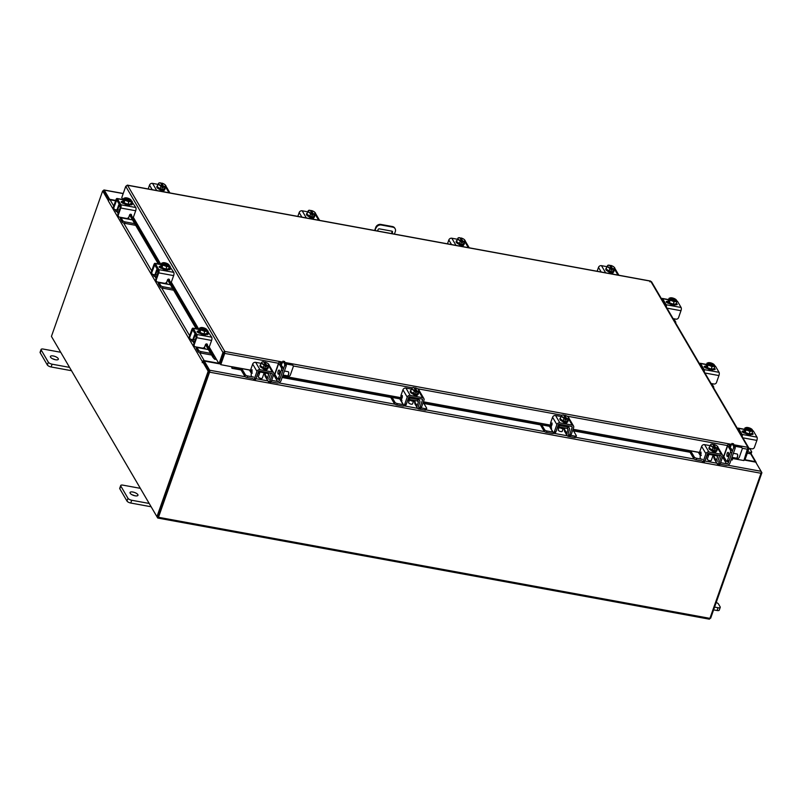 <?xml version="1.0" encoding="UTF-8"?>
<svg xmlns="http://www.w3.org/2000/svg" width="802" height="802" viewBox="0 0 802 802"><rect width="100%" height="100%" fill="white"/><g stroke="black" fill="none" stroke-linecap="round" stroke-linejoin="round"><path stroke-width="1.2" d="M394.414 234.094L395.316 231.537A4.21 3.589 149.7 0 0 395.105 228.7A4.21 3.589 149.7 0 0 392.769 227.136L392.419 226.535A4.21 3.589 -30.3 0 1 394.754 228.099L395.105 228.7M374.654 230.465L375.737 227.407A4.21 3.589 -30.3 0 1 380.88 224.42L381.241 225.021L392.769 227.136M380.88 224.42L392.419 226.535M375.196 230.565L375.737 227.407M391.486 233.552L392.158 231.638A1.043 0.892 149.7 0 0 392.208 231.287M392.018 233.653L392.509 232.249A1.043 0.892 -30.3 0 0 391.887 231.156L379.366 228.861A1.043 0.892 -30.3 0 0 378.083 229.603L377.592 231.006M381.241 225.021A4.21 3.589 149.7 0 0 376.088 228.009M164.941 188.159A4.21 1.544 -160.6 0 1 165.052 188.821L164.791 189.553A4.21 1.544 -160.6 0 1 161.924 190.044A4.21 1.544 -160.6 0 1 156.851 186.756L157.112 186.024A4.21 1.544 -160.6 0 1 157.593 185.583M165.052 188.821A4.21 1.544 -160.6 0 1 164.009 189.402L165.854 185.613L163.989 189.432L164.871 186.906L163.608 186.395L163.087 187.868L161.934 187.648L162.445 186.184L160.991 186.194L160.109 188.721L163.989 189.432M163.909 189.412A4.21 1.544 -160.6 0 1 162.184 189.312A4.21 1.544 -160.6 0 1 160.189 188.731M160.049 188.67A4.21 1.544 -160.6 0 1 157.252 186.746M157.212 186.665A4.21 1.544 -160.6 0 1 157.112 186.024M162.405 190.124A2.185 0.802 -160.6 0 1 162.385 190.285A2.185 0.802 -160.6 0 1 161.423 190.605M158.084 184.189L157.192 186.706L160.099 188.711A4.251 1.554 19.4 0 0 160.109 188.721L160.991 186.194L158.084 184.189L159.057 182.886L160.51 182.876L159.057 182.886M161.292 184.159L161.693 183.087A3.689 1.353 -160.6 0 1 164.37 184.229L165.854 185.613M158.716 183.197A3.689 1.353 -160.6 0 1 159.829 182.846A3.689 1.353 -160.6 0 1 160.54 182.876L162.445 186.184M159.508 184.811A3.689 1.353 -160.6 0 1 158.626 183.307M163.608 186.395L161.693 183.087M162.325 186.555L163.087 187.868M164.631 184.41A3.689 1.353 -160.6 0 1 164.911 184.64A3.689 1.353 -160.6 0 1 165.513 185.914M165.423 186.034A3.689 1.353 -160.6 0 1 163.598 186.345M162.445 186.134A3.689 1.353 -160.6 0 1 159.768 184.991M163.899 190.114L163.949 190.214A2.366 0.862 -160.6 0 1 164.019 190.605A2.366 0.862 -160.6 0 1 161.964 190.776A2.366 0.862 -160.6 0 1 159.628 189.422L159.578 189.322M148.18 188.951L149.533 185.092A2.436 2.085 -30.3 0 1 152.52 183.367L158.014 184.37M162.595 190.144L163.067 190.946M165.713 186.004A2.436 2.085 -30.3 0 1 166.174 186.525L169.934 192.941M205.583 344.449L204.721 346.875A1.514 0.561 -79.6 0 0 204.51 348.098L205.583 349.06L208.39 349.572M190.836 339.246L191.778 340.87A3.118 1.153 -79.6 0 0 192.179 341.201A3.118 1.153 -79.6 0 0 193.563 339.537L195.237 339.837M195.798 336.249L194.786 336.068L193.563 339.537M194.786 336.068L195.357 335.346M195.167 333.953A2.947 1.093 -79.6 0 0 194.365 335.346L193.142 338.815A1.514 0.561 100.4 0 1 192.47 339.627A1.514 0.561 100.4 0 1 192.33 339.547M205.583 349.06L196.961 347.477L198.645 350.354A2.015 0.742 19.4 0 0 201.021 351.597L210.605 353.351M201.021 351.597L200.53 353L211.588 355.025M196.179 346.965A3.118 1.153 -79.6 0 0 196.47 348.88L198.154 351.757L198.645 350.354M200.53 353A2.015 0.742 -160.6 0 1 198.154 351.757M195.588 334.675L196.239 337.01L193.803 343.918L194.224 344.639L196.67 337.702A2.436 0.902 -79.6 0 0 196.781 334.464L193.242 328.409A2.436 0.902 -79.6 0 0 192.931 328.158A2.436 0.902 -79.6 0 0 191.848 329.462L189.402 336.399L189.823 337.121L192.64 329.722L196.29 335.868L196.249 336.98M203.898 333.963A4.21 1.544 -160.6 0 0 206.595 333.642L206.435 334.203A4.21 1.544 -160.6 0 1 202.776 334.514A4.21 1.544 -160.6 0 1 198.625 332.098A4.21 1.544 -160.6 0 1 198.505 331.406L198.766 330.665A4.21 1.544 -160.6 0 1 198.826 330.534M199.929 332.409L200.811 329.883L199.919 332.399A4.251 1.554 19.4 0 0 199.929 332.409L203.848 333.973L204.731 331.457L200.811 329.883L200.51 328.95L199.999 330.414L199.698 327.978L198.806 330.494L199.919 332.399A4.21 1.544 -160.6 0 1 198.886 331.356A4.21 1.544 -160.6 0 1 198.766 330.665M203.768 333.943A4.21 1.544 -160.6 0 1 200.009 332.439M206.655 333.642A4.251 1.554 19.4 0 0 206.655 333.632L207.538 331.116L206.655 333.632L203.848 333.973M206.746 330.073L206.425 329.211L206.876 329.582A3.689 1.353 -160.6 0 0 206.565 329.281A3.689 1.353 -160.6 0 0 204.741 328.208L204.38 328.068A3.689 1.353 -160.6 0 0 201.482 327.497A3.689 1.353 -160.6 0 0 201.322 327.507L199.698 327.978M202.695 330.314A3.689 1.353 -160.6 0 1 200.57 328.93L207.207 330.153L207.538 331.116L204.731 331.457M206.114 331.015A3.689 1.353 -160.6 0 1 203.056 330.454M200.179 328.389L200.229 328.369A3.689 1.353 -160.6 0 1 201.071 327.537M206.876 329.582L200.229 328.369M199.658 329.853L200.159 329.943M207.207 330.153L207.237 330.183A3.689 1.353 -160.6 0 1 206.365 330.985M197.984 332.539A2.366 0.862 -160.6 0 1 198.254 332.579L199.187 332.75M199.909 333.281A2.366 0.862 -160.6 0 1 197.212 331.838A2.366 0.862 -160.6 0 1 197.142 331.447A2.366 0.862 -160.6 0 1 198.595 331.146M194.224 344.639A2.105 1.794 149.7 0 0 195.498 346.835L202.234 348.068A2.105 1.794 149.7 0 0 204.801 346.574L205.482 344.639A1.013 0.862 -30.3 0 1 207.367 344.509L207.137 344.118M194.325 346.053L193.914 345.331A2.105 1.794 -30.3 0 1 193.803 343.918M207.548 345.832A1.013 0.862 -30.3 0 1 207.317 345.441L206.996 344.018M189.823 337.121A2.105 1.794 149.7 0 0 191.097 339.316L193.482 339.757M196.781 334.464L211.698 337.191L207.517 331.036M211.698 337.191A2.436 0.902 100.4 0 1 211.588 340.429L209.613 346.033A1.013 0.862 -30.3 0 1 207.738 346.163L207.367 344.509M207.457 330.815L207.848 330.885A2.436 0.902 100.4 0 1 208.159 331.146M206.896 332.93A2.366 0.862 -160.6 0 1 208.079 334.213A2.366 0.862 -160.6 0 1 206.465 334.484L206.274 334.454M189.924 338.534L189.513 337.812A2.105 1.794 -30.3 0 1 189.402 336.399M129.683 214.766L128.831 217.192A1.514 0.561 -79.6 0 0 128.611 218.415L129.683 219.377L132.5 219.888M114.937 209.563L115.889 211.187A3.118 1.153 -79.6 0 0 116.29 211.517A3.118 1.153 -79.6 0 0 117.663 209.853L119.348 210.154M119.899 206.565L118.886 206.385L117.663 209.853M118.886 206.385L119.468 205.663M119.277 204.269A2.947 1.093 -79.6 0 0 118.465 205.663L117.242 209.132A1.514 0.561 100.4 0 1 116.571 209.944A1.514 0.561 100.4 0 1 116.44 209.863M129.683 219.377L121.072 217.793L122.746 220.67A2.015 0.742 19.4 0 0 125.132 221.913L134.706 223.668M125.132 221.913L124.631 223.317L135.688 225.342M120.28 217.282A3.118 1.153 -79.6 0 0 120.571 219.197L122.255 222.074L122.746 220.67M124.631 223.317A2.015 0.742 -160.6 0 1 122.255 222.074M119.698 204.991L120.34 207.327L117.904 214.234L118.325 214.956L120.771 208.019A2.436 0.902 -79.6 0 0 120.881 204.781L117.343 198.726A2.436 0.902 -79.6 0 0 117.032 198.475A2.436 0.902 -79.6 0 0 115.949 199.778L113.503 206.715L113.924 207.437L116.741 200.039L120.39 206.184L120.35 207.297M130.746 203.959L130.546 204.52A4.21 1.544 -160.6 0 1 126.876 204.831A4.21 1.544 -160.6 0 1 122.726 202.415A4.21 1.544 -160.6 0 1 122.606 201.723L122.866 200.981A4.21 1.544 -160.6 0 1 122.937 200.851M124.009 202.675A4.21 1.544 -160.6 0 1 122.987 201.673A4.21 1.544 -160.6 0 1 122.866 200.981M130.696 203.959A4.21 1.544 -160.6 0 1 128.009 204.279M127.869 204.259A4.21 1.544 -160.6 0 1 124.109 202.756M127.949 204.289L128.841 201.773L124.922 200.199L124.611 199.267L124.099 200.731L123.799 198.294L122.917 200.811L124.029 202.716A4.251 1.554 19.4 0 0 124.029 202.726L127.949 204.289L130.756 203.959A4.251 1.554 19.4 0 0 130.756 203.949L131.648 201.432L130.756 203.949M124.922 200.199L124.029 202.726L124.911 200.199A4.251 1.554 19.4 0 0 124.922 200.199M130.856 200.39L130.525 199.528L130.977 199.898A3.689 1.353 -160.6 0 0 130.666 199.598A3.689 1.353 -160.6 0 0 128.841 198.525L128.49 198.385A3.689 1.353 -160.6 0 0 125.583 197.813L125.573 197.813A3.689 1.353 -160.6 0 0 125.433 197.823L123.799 198.294M126.806 200.63A3.689 1.353 -160.6 0 1 124.671 199.247L131.307 200.47L131.648 201.432L128.841 201.773M130.215 201.332A3.689 1.353 -160.6 0 1 127.157 200.771M124.28 198.706L124.34 198.685A3.689 1.353 -160.6 0 1 125.172 197.853M130.977 199.898L124.34 198.685M123.769 200.169L124.27 200.259M131.307 200.47A3.689 1.353 -160.6 0 1 130.465 201.302M122.084 202.856A2.366 0.862 -160.6 0 1 122.355 202.896L123.297 203.066M124.009 203.598A2.366 0.862 -160.6 0 1 121.313 202.154A2.366 0.862 -160.6 0 1 121.242 201.763A2.366 0.862 -160.6 0 1 122.696 201.462M118.325 214.956A2.105 1.794 149.7 0 0 119.598 217.152L126.335 218.385A2.105 1.794 149.7 0 0 128.911 216.891L129.593 214.956A1.013 0.862 -30.3 0 1 131.468 214.826L131.237 214.435M118.435 216.37L118.014 215.648A2.105 1.794 -30.3 0 1 117.904 214.234M131.648 216.149A1.013 0.862 -30.3 0 1 131.418 215.758L131.097 214.334M113.924 207.437A2.105 1.794 149.7 0 0 115.197 209.633L117.583 210.074M120.881 204.781L135.809 207.507L131.628 201.342M135.809 207.507A2.436 0.902 100.4 0 1 135.688 210.746L133.723 216.35A1.013 0.862 -30.3 0 1 131.839 216.48L131.468 214.826M131.568 201.132L131.949 201.202A2.436 0.902 100.4 0 1 132.27 201.462M131.007 203.247A2.366 0.862 -160.6 0 1 132.18 204.52A2.366 0.862 -160.6 0 1 130.576 204.801L130.375 204.771M114.034 208.851L113.613 208.129A2.105 1.794 -30.3 0 1 113.503 206.715M734.161 444.819L747.935 447.346L748.827 448.879L747.935 447.346L743.885 460.559L731.614 458.313M224.39 352.549L224.781 351.446L224.73 353.401L224.119 352.69L220.149 363.948L219.006 363.737L209.011 346.664M122.917 199.548L121.774 197.603L125.744 186.345L127.358 185.132L650.502 281.041L651.595 282.745M649.841 281.823L650.703 281.191L127.538 185.292L126.716 185.924M127.538 185.292L224.781 351.446L222.966 352.479L224.119 352.69M125.744 186.345L222.966 352.479L219.006 363.737M278.515 363.266L224.73 353.401L220.761 364.659L234.495 367.286L234.324 368.529L232.149 368.329L232.329 367.095M224.4 352.84L220.761 364.659M52.2 337.732A1.474 0.541 -79.6 0 0 52.25 337.812L157.643 517.912A1.474 0.541 -79.6 0 0 157.834 518.062L709.259 619.154A1.474 0.541 100.4 0 0 709.92 618.362L761.018 473.27A1.474 0.541 100.4 0 0 761.078 471.305L755.715 462.142L744.086 460.007L744.857 460.137L748.827 448.879L748.005 448.729M208.65 346.765L215.327 358.183L214.435 359.055L212.921 357.311L213.833 356.459L215.688 358.073M214.435 359.055A1.474 1.263 149.7 0 0 216.249 359.035M212.921 357.311L205.512 344.649M196.209 328.76L167.568 279.818A1.013 0.862 -30.3 0 1 169.422 279.687L169.202 279.296M158.275 263.928L129.613 214.966M213.833 356.459L208.089 346.644M207.267 345.251L206.485 343.908M197.793 329.051L170.154 281.823M169.332 280.419L168.55 279.086M159.849 264.219L132.19 216.961M131.378 215.568L130.596 214.224M231.838 366.694A1.474 0.541 -79.6 0 0 232.089 368.329A1.474 0.541 -79.6 0 0 232.149 368.329M731.153 459.606L732.196 459.997A1.474 0.541 100.4 0 1 732.146 459.997A1.474 0.541 100.4 0 1 732.086 459.977M724.878 458.453L723.234 458.153M714.151 456.488L712.747 456.228M708.557 455.466L707.163 455.205M700.918 454.062L699.234 453.752M691.545 452.348L572.618 430.544M564.648 429.08L563.104 428.799M558.914 428.027L557.36 427.747L556.127 431.255A3.118 2.657 149.7 0 1 555.896 431.757L558.332 424.829A0.842 0.722 -30.3 0 1 559.365 424.238L571.666 426.494A0.842 0.722 -30.3 0 1 572.177 427.376L569.731 434.313L571.194 434.584L573.641 427.636A2.436 2.085 149.7 0 0 572.167 425.09L559.856 422.834A2.436 2.085 149.7 0 0 556.879 424.569L554.433 431.506L555.886 431.777A2.105 0.782 100.4 0 1 554.954 432.9L553.5 432.629A2.105 0.782 -79.6 0 0 554.433 431.506M551.285 426.634L422.965 403.105M414.995 401.652L413.451 401.361M409.261 400.599L407.717 400.318M401.632 399.195L282.204 377.301M275.928 376.158L274.284 375.857M265.201 374.193L263.798 373.933M259.607 373.161L258.214 372.91M251.968 371.767L250.284 371.456M242.595 370.043L234.324 368.529M724.046 457.03L722.682 456.789A2.436 2.085 149.7 0 0 721.209 454.223L708.908 451.967A2.436 2.085 149.7 0 0 705.92 453.701L703.484 460.649L704.938 460.909L707.384 453.972A0.842 0.722 -30.3 0 1 708.417 453.371L720.717 455.626A0.842 0.722 -30.3 0 1 721.229 456.508L718.782 463.456L720.246 463.716L722.692 456.779M699.534 452.539L573.039 429.351M551.696 425.441L423.386 401.922M402.043 398.003L282.625 376.118M275.096 374.734L273.733 374.484A2.436 2.085 149.7 0 0 272.259 371.927L259.958 369.672A2.436 2.085 149.7 0 0 256.971 371.406L254.525 378.343L255.988 378.614L258.434 371.667A0.842 0.722 -30.3 0 1 259.467 371.075L271.768 373.331A0.842 0.722 -30.3 0 1 272.279 374.213L269.833 381.15L271.297 381.421L273.743 374.474M250.585 370.243L234.495 367.286M731.574 458.413L732.376 458.764M123.227 193.482L104.07 189.974A1.474 0.541 -79.6 0 1 104.26 190.124L109.623 199.297L115.729 200.41M103.869 191.227L109.002 200.009L103.809 191.137L102.656 190.926L51.428 336.399L156.941 516.688L208.169 371.216L202.635 361.752L203.788 361.963L209.322 371.426L208.169 371.216M109.623 199.297L109.433 199.838M220.46 364.018L204.289 361.05L209.653 370.223A1.474 0.541 -79.6 0 1 209.583 372.178L158.485 517.28A1.474 0.541 -79.6 0 1 157.834 518.062M204.289 361.05L203.898 362.153L209.262 371.326M103.308 191.046L103.408 190.766A1.474 0.541 -79.6 0 1 104.07 189.974M209.252 371.617L158.064 516.829M756.196 462.954A1.474 1.263 149.7 0 0 755.243 461.631L744.998 459.757M761.128 471.396L761.9 472.719L710.672 618.202L710.021 618.081M761.178 472.589L761.9 472.719M108.521 200.44L108.29 200.851A1.474 1.263 -30.3 0 1 110.095 199.808L115.588 200.811M218.735 363.286L204.209 360.619A1.474 1.263 149.7 0 0 202.405 361.662L202.234 362.664L202.635 361.752M204.039 361.762L203.538 361.923M108.19 200.38L102.656 190.926M156.941 516.688L158.084 516.899L209.322 371.426M613.891 270.454A4.21 1.544 -160.6 0 1 614.001 271.116L613.741 271.858A4.21 1.544 -160.6 0 1 610.873 272.349A4.21 1.544 -160.6 0 1 605.801 269.061L606.061 268.319A4.21 1.544 -160.6 0 1 606.543 267.878M614.001 271.116A4.21 1.544 -160.6 0 1 612.959 271.698M612.858 271.718A4.21 1.544 -160.6 0 1 611.134 271.607A4.21 1.544 -160.6 0 1 609.139 271.036M608.999 270.976A4.21 1.544 -160.6 0 1 606.202 269.051M606.162 268.971A4.21 1.544 -160.6 0 1 606.061 268.319M611.355 272.419A2.185 0.802 -160.6 0 1 611.345 272.59A2.185 0.802 -160.6 0 1 610.372 272.911M612.939 271.728L614.803 267.908L612.939 271.728L613.821 269.211L612.558 268.7L612.036 270.164L610.883 269.953L611.405 268.49L609.941 268.5L609.059 271.016L612.939 271.728M607.034 266.485L606.152 269.011L609.059 271.016L609.941 268.5L607.034 266.485L607.665 265.492L609.47 265.181L611.405 268.49M608.006 265.191L609.47 265.181A3.689 1.353 -160.6 0 0 608.788 265.151L608.528 265.161M610.242 266.464L610.643 265.392A3.689 1.353 -160.6 0 1 613.319 266.535L614.803 267.908M607.665 265.492A3.689 1.353 -160.6 0 1 608.788 265.151M608.457 267.116A3.689 1.353 -160.6 0 1 607.575 265.612M612.558 268.7L610.643 265.392M611.274 268.85L612.036 270.164M613.58 266.715A3.689 1.353 -160.6 0 1 613.871 266.936A3.689 1.353 -160.6 0 1 614.462 268.219M614.372 268.329A3.689 1.353 -160.6 0 1 612.548 268.65M611.395 268.439A3.689 1.353 -160.6 0 1 608.718 267.297M612.848 272.419L612.898 272.51A2.366 0.862 -160.6 0 1 612.969 272.901A2.366 0.862 -160.6 0 1 610.913 273.081A2.366 0.862 -160.6 0 1 608.578 271.718L608.528 271.627M597.129 271.256L598.492 267.397A2.436 2.085 -30.3 0 1 601.47 265.662L606.974 266.675M611.545 272.439L612.016 273.251M614.663 268.299A2.436 2.085 -30.3 0 1 615.134 268.83L618.883 275.236M284.349 361.512L286.304 364.399L286.264 365.792L281.021 380.669A3.278 2.797 149.7 0 1 277.011 382.995L271.086 381.912M284.65 361.562L283.036 361.271L284.7 364.098L286.304 364.399M283.036 361.271L281.261 365.07M286.264 365.792L284.65 365.501L283.146 369.782M279.898 379.005L279.407 380.379L278.775 379.296M284.65 365.501L284.7 364.098M282.635 367.426A2.216 0.822 -79.6 0 0 282.144 366.303A2.216 0.822 -79.6 0 0 281.983 366.313M276.63 377.351A1.514 1.293 -30.3 0 1 275.347 377.672L273.642 374.755M265.121 374.414L265.101 374.384A3.278 2.797 149.7 0 0 265.372 376.709M265.572 373.141L265.131 374.384L263.738 374.113M249.582 370.253L251.086 372.82L252.389 373.1M241.111 369.983L244.8 376.278A2.015 0.742 19.4 0 0 247.176 377.531L252.941 378.584M241.893 368.85L245.342 374.734A2.015 0.742 19.4 0 0 247.718 375.978L253.562 377.05M268.229 372.679L267.918 373.572L259.698 371.958A1.183 1.013 149.7 0 0 258.244 372.8L257.021 376.278A3.278 2.797 -30.3 0 1 256.46 377.271M259.698 371.958L259.978 371.166M259.758 372.078L260.079 371.186M267.908 373.572L268.57 374.694A1.183 1.013 149.7 0 0 267.948 373.481M269.031 379.476A1.514 1.293 -30.3 0 1 268.951 378.464L270.174 374.985A2.947 2.516 149.7 0 0 270.023 373.01M268.57 374.694L267.347 378.163L265.131 374.384L263.728 374.123M269.322 381.592A3.278 2.797 -30.3 0 1 267.347 378.163M271.667 380.369L277.562 381.451A1.514 1.293 149.7 0 0 279.407 380.379M268.089 367.136A4.21 1.544 -160.6 0 1 268.189 367.787L267.928 368.529A4.21 1.544 -160.6 0 1 265.071 369.02A4.21 1.544 -160.6 0 1 259.998 365.732L260.259 365A4.21 1.544 -160.6 0 1 260.74 364.549M267.056 368.389A4.21 1.544 -160.6 0 1 265.332 368.288A4.21 1.544 -160.6 0 1 263.327 367.707M263.186 367.647A4.21 1.544 -160.6 0 1 260.399 365.722M260.339 365.682L263.246 367.687A4.251 1.554 19.4 0 0 263.257 367.697L267.136 368.399L269.001 364.589L268.018 365.882L266.745 365.371L266.234 366.835L265.081 366.624L265.592 365.161L264.139 365.171L261.231 363.166L260.339 365.682A4.21 1.544 -160.6 0 1 260.259 365M268.189 367.787A4.21 1.544 -160.6 0 1 267.156 368.379M265.542 369.1A2.185 0.802 -160.6 0 1 265.532 369.261A2.185 0.802 -160.6 0 1 264.891 369.582M259.978 372.118L258.344 376.77A2.105 0.772 19.4 0 0 260.881 378.414A2.105 0.772 19.4 0 0 262.304 378.173L264.169 372.88M268.018 365.882L267.136 368.399L268.018 365.882M263.246 367.687L264.139 365.171L263.257 367.697M262.204 361.862L263.657 361.852L262.204 361.862L261.231 363.166M264.439 363.136L264.81 362.063A3.689 1.353 -160.6 0 1 267.507 363.206L269.001 364.589M268.57 365.01A3.689 1.353 -160.6 0 1 266.745 365.321L266.745 365.371M267.778 363.386A3.689 1.353 -160.6 0 1 268.058 363.617A3.689 1.353 -160.6 0 1 268.65 364.89M265.592 365.161L265.592 365.11A3.689 1.353 -160.6 0 1 262.916 363.968M261.863 362.173A3.689 1.353 -160.6 0 1 262.976 361.822A3.689 1.353 -160.6 0 1 263.678 361.852L265.592 365.11M265.462 365.532L266.234 366.835M266.745 365.321L264.83 362.063M262.655 363.787A3.689 1.353 -160.6 0 1 261.773 362.283M267.036 369.09A2.366 0.862 -160.6 0 1 267.086 369.441A2.366 0.862 -160.6 0 1 265.482 369.722A2.366 0.862 -160.6 0 1 262.715 368.298M252.179 371.166L250.665 371.015L250.705 369.672L252.68 364.068A2.436 2.085 -30.3 0 1 255.668 362.344L259.958 369.672M271.297 381.421A2.105 0.782 100.4 0 1 270.364 382.544L268.901 382.273A2.105 0.782 -79.6 0 1 268.63 382.053L267.978 380.95M268.901 382.273A2.105 0.782 -79.6 0 0 269.833 381.15M255.988 378.614A2.105 0.782 100.4 0 1 255.056 379.737L253.592 379.466A2.105 0.782 -79.6 0 0 254.525 378.343M261.161 363.346L255.668 362.344M268.86 364.98A2.436 2.085 -30.3 0 1 269.322 365.501L273.612 372.84M251.046 370.965L252.089 369.762L251.487 373.141A2.105 0.782 -79.6 0 0 251.387 375.938M265.743 369.12L266.134 369.792M733.299 443.807L735.264 446.694L735.213 448.097L729.97 462.975A3.278 2.797 149.7 0 1 725.96 465.3L720.036 464.208M733.599 443.867L731.995 443.566L733.65 446.403L735.264 446.694M731.995 443.566L730.211 447.376M735.213 448.097L733.599 447.797L732.096 452.077M728.848 461.3L728.366 462.674L727.725 461.601M733.599 447.797L733.65 446.403M731.584 449.732A2.216 0.822 -79.6 0 0 731.093 448.599A2.216 0.822 -79.6 0 0 730.933 448.619M725.579 459.656A1.514 1.293 -30.3 0 1 724.296 459.977L722.592 457.06M714.522 455.436L714.061 456.679A3.278 2.797 149.7 0 0 714.321 459.015M698.532 452.559L700.036 455.125L701.349 455.406M690.061 452.278L693.75 458.584A2.015 0.742 19.4 0 0 696.126 459.827L701.89 460.879M690.843 451.145L694.291 457.04A2.015 0.742 19.4 0 0 696.667 458.283L702.512 459.356M717.178 454.985L716.868 455.867L708.647 454.263A1.183 1.013 149.7 0 0 707.194 455.105L705.981 458.574A3.278 2.797 -30.3 0 1 705.419 459.566M708.647 454.263L708.928 453.471M708.717 454.373L709.028 453.491M716.858 455.867L717.519 457A1.183 1.013 149.7 0 0 716.898 455.777M717.98 461.782A1.514 1.293 -30.3 0 1 717.9 460.759L719.123 457.29A2.947 2.516 149.7 0 0 718.973 455.315M717.519 457L716.296 460.468L714.081 456.689L712.687 456.418L714.081 456.689M718.271 463.887A3.278 2.797 -30.3 0 1 716.296 460.468M720.617 462.674L726.512 463.757A1.514 1.293 149.7 0 0 728.366 462.674M717.058 449.411L717.95 446.884L716.978 448.188L715.695 447.676L715.183 449.14L714.031 448.93L714.542 447.466L713.088 447.476L710.181 445.461L709.289 447.987L712.196 449.992A4.251 1.554 19.4 0 0 712.206 449.992L716.086 450.704L717.058 449.411A4.21 1.544 -160.6 0 1 717.148 450.092L716.888 450.834A4.21 1.544 -160.6 0 1 714.021 451.325A4.21 1.544 -160.6 0 1 708.948 448.037L709.209 447.295A4.21 1.544 -160.6 0 1 709.69 446.854M716.006 450.694A4.21 1.544 -160.6 0 1 714.281 450.584A4.21 1.544 -160.6 0 1 712.286 450.002M712.136 449.952A4.21 1.544 -160.6 0 1 709.349 448.027M709.309 447.947A4.21 1.544 -160.6 0 1 709.209 447.295M717.148 450.092A4.21 1.544 -160.6 0 1 716.106 450.674M714.492 451.396A2.185 0.802 -160.6 0 1 714.482 451.566A2.185 0.802 -160.6 0 1 713.84 451.877M708.928 454.413L707.294 459.075A2.105 0.772 19.4 0 0 709.83 460.719A2.105 0.772 19.4 0 0 711.264 460.468L713.118 455.185M716.978 448.188L716.086 450.704L716.968 448.188A4.251 1.554 19.4 0 0 716.978 448.188M712.196 449.992L713.088 447.466L712.206 449.992M711.153 444.168L712.607 444.158L711.153 444.168L710.181 445.461M713.389 445.441L713.76 444.368A3.689 1.353 -160.6 0 1 716.467 445.511L717.95 446.884M717.519 447.305A3.689 1.353 -160.6 0 1 715.695 447.626L715.695 447.676M716.727 445.691A3.689 1.353 -160.6 0 1 717.008 445.912A3.689 1.353 -160.6 0 1 717.61 447.195M714.542 447.466L714.542 447.416A3.689 1.353 -160.6 0 1 711.865 446.273M710.813 444.468A3.689 1.353 -160.6 0 1 711.925 444.128A3.689 1.353 -160.6 0 1 712.627 444.148L714.542 447.416M714.412 447.827L715.183 449.14M715.695 447.626L713.79 444.368M711.605 446.092A3.689 1.353 -160.6 0 1 710.722 444.589M715.986 451.396A2.366 0.862 -160.6 0 1 716.036 451.747A2.366 0.862 -160.6 0 1 714.432 452.017A2.366 0.862 -160.6 0 1 711.675 450.604M701.128 453.471L699.615 453.31L699.655 451.977L701.63 446.373A2.436 2.085 -30.3 0 1 704.617 444.639L708.908 451.967M720.246 463.716A2.105 0.782 100.4 0 1 719.314 464.839L717.85 464.579A2.105 0.782 -79.6 0 1 717.579 464.348L716.938 463.245M717.85 464.579A2.105 0.782 -79.6 0 0 718.782 463.456M704.938 460.909A2.105 0.782 100.4 0 1 704.006 462.042L702.552 461.772A2.105 0.782 -79.6 0 0 703.484 460.649M710.111 445.651L704.617 444.639M717.81 447.275A2.436 2.085 -30.3 0 1 718.271 447.807L722.562 455.135M699.996 453.26L701.038 452.057L700.437 455.446A2.105 0.782 -79.6 0 0 700.336 458.233M714.692 451.416L715.083 452.087M288.54 372.098A1.845 0.682 100.4 0 1 288.62 372.208A1.845 0.682 100.4 0 1 288.54 374.644A1.845 0.682 100.4 0 1 288.008 375.526A1.845 0.682 100.4 0 1 287.898 375.607M283.006 375.035L287.427 375.847A2.105 0.782 -79.6 0 0 287.768 375.727A2.105 0.782 -79.6 0 0 288.359 374.724A2.105 0.782 -79.6 0 0 288.459 371.927A2.105 0.782 -79.6 0 0 288.189 371.707L284.419 371.015M279.307 373.06A2.105 0.782 100.4 0 1 278.374 374.183A2.105 0.782 100.4 0 1 278.194 371.166A2.105 0.782 100.4 0 1 279.126 370.043A2.105 0.782 100.4 0 1 279.307 373.06M282.946 375.196L288.299 376.178A1.684 1.434 149.7 0 0 290.354 374.985L293.211 366.855A1.684 1.434 149.7 0 0 292.199 365.1L286.063 363.978M292.199 365.1L291.738 364.308L285.602 363.186M282.144 362.554L281.041 362.344A3.439 1.263 19.4 0 0 278.695 362.755A3.439 1.263 19.4 0 0 278.795 363.316L281.452 367.857L283.056 368.148L280.399 363.617A1.684 0.622 19.4 0 1 280.359 363.336A1.684 0.622 19.4 0 1 281.502 363.136L281.913 363.216M291.738 364.308A1.684 1.434 -30.3 0 1 292.67 364.94L293.131 365.722M283.056 368.148A1.684 0.622 100.4 0 1 282.986 370.384L281.372 370.093L278.515 378.213A1.684 0.622 -79.6 0 1 277.763 379.105A1.684 0.622 -79.6 0 1 277.552 378.935L274.896 374.394A3.439 1.263 -160.6 0 1 274.795 373.832L278.695 362.755M281.372 370.093A1.684 0.622 -79.6 0 0 281.452 367.857M278.515 378.213L280.119 378.504L282.986 370.384M280.119 378.504A1.684 0.622 100.4 0 1 279.377 379.406L277.763 379.105M737.489 454.393A1.845 0.682 100.4 0 1 737.569 454.503A1.845 0.682 100.4 0 1 737.489 456.95A1.845 0.682 100.4 0 1 736.968 457.832A1.845 0.682 100.4 0 1 736.848 457.902M731.955 457.33L736.386 458.142A2.105 0.782 -79.6 0 0 736.717 458.032A2.105 0.782 -79.6 0 0 737.319 457.02A2.105 0.782 -79.6 0 0 737.409 454.233A2.105 0.782 -79.6 0 0 737.138 454.002L733.369 453.31M728.256 455.356A2.105 0.782 100.4 0 1 727.324 456.488A2.105 0.782 100.4 0 1 727.153 453.471A2.105 0.782 100.4 0 1 728.086 452.348A2.105 0.782 100.4 0 1 728.256 455.356M731.895 457.501L737.249 458.473A1.684 1.434 149.7 0 0 739.304 457.28L742.161 449.16A1.684 1.434 149.7 0 0 741.148 447.396L735.013 446.273M741.148 447.396L740.687 446.614L734.552 445.481M731.093 444.849L729.99 444.649A3.439 1.263 19.4 0 0 727.645 445.05A3.439 1.263 19.4 0 0 727.745 445.621L730.401 450.153L732.005 450.453L729.359 445.912A1.684 0.622 19.4 0 1 729.309 445.631A1.684 0.622 19.4 0 1 730.452 445.441L730.863 445.511M740.687 446.614A1.684 1.434 -30.3 0 1 741.619 447.235L742.081 448.027M732.005 450.453A1.684 0.622 100.4 0 1 731.935 452.679L730.321 452.388L727.464 460.508A1.684 0.622 -79.6 0 1 726.712 461.411A1.684 0.622 -79.6 0 1 726.502 461.23L723.845 456.699A3.439 1.263 -160.6 0 1 723.745 456.127L727.645 445.05M730.321 452.388A1.684 0.622 -79.6 0 0 730.401 450.153M727.464 460.508L729.068 460.809L731.935 452.679M729.068 460.809A1.684 0.622 100.4 0 1 728.326 461.701L726.712 461.411M135.107 495.806A4.21 1.544 19.4 0 0 137.964 495.315A4.21 1.544 19.4 0 0 132.891 492.027A4.21 1.544 19.4 0 0 130.024 492.518A4.21 1.544 19.4 0 0 135.107 495.806M134.686 495.726A4.21 1.544 19.4 0 0 132.32 494.894M140.34 488.338L122.886 485.14A3.198 1.173 19.4 0 0 120.711 485.511A3.198 1.173 19.4 0 0 120.801 486.032L127.969 498.283A3.198 1.173 19.4 0 0 131.728 500.258L149.182 503.455M120.801 486.032L119.819 488.809L126.987 501.06L127.969 498.283M131.728 500.258L130.756 503.034L151.117 506.764M130.756 503.034A3.198 1.173 -160.6 0 1 126.987 501.06M119.819 488.809A3.198 1.173 -160.6 0 1 119.729 488.288L120.711 485.511M714.582 607.104L718.071 607.736A3.198 1.173 19.4 0 0 720.246 607.365A3.198 1.173 19.4 0 0 720.146 606.843L718.512 604.046A3.198 1.173 19.4 0 0 716.206 602.482M713.6 609.881L717.088 610.512L718.071 607.736M720.246 607.365L719.264 610.142A3.198 1.173 -160.6 0 1 717.088 610.512M55.478 359.747A4.21 1.544 19.4 0 0 58.335 359.256A4.21 1.544 19.4 0 0 53.263 355.968A4.21 1.544 19.4 0 0 50.396 356.459A4.21 1.544 19.4 0 0 55.478 359.747M55.057 359.667A4.21 1.544 19.4 0 0 52.691 358.825M60.701 352.268L43.258 349.07A3.198 1.173 19.4 0 0 41.082 349.441A3.198 1.173 19.4 0 0 41.173 349.973L48.341 362.213A3.198 1.173 19.4 0 0 52.1 364.188L69.553 367.386M41.173 349.973L40.19 352.75L47.358 364.99L48.341 362.213M52.1 364.188L51.127 366.965L71.488 370.704M51.127 366.965A3.198 1.173 -160.6 0 1 47.358 364.99M40.19 352.75A3.198 1.173 -160.6 0 1 40.1 352.218L41.082 349.441M167.648 279.617L166.786 282.053A1.514 0.561 -79.6 0 0 166.565 283.266L167.638 284.229L170.455 284.75M152.891 274.424L153.844 276.038A3.118 1.153 -79.6 0 0 154.245 276.369A3.118 1.153 -79.6 0 0 155.618 274.705L157.302 275.016M157.854 271.427L156.841 271.236L155.618 274.705M156.841 271.236L157.423 270.515M157.232 269.131A2.947 1.093 -79.6 0 0 156.42 270.515L155.207 273.993A1.514 0.561 100.4 0 1 154.535 274.795A1.514 0.561 100.4 0 1 154.395 274.715M167.638 284.229L159.027 282.655L160.711 285.522A2.015 0.742 19.4 0 0 163.087 286.765L172.671 288.53M163.087 286.765L162.585 288.169L173.643 290.194M158.245 282.134A3.118 1.153 -79.6 0 0 158.535 284.058L160.21 286.926L160.711 285.522M162.585 288.169A2.015 0.742 -160.6 0 1 160.21 286.926M157.653 269.853L158.295 272.179M165.904 269.151L166.796 266.625L162.876 265.061L162.575 264.129L162.054 265.592L161.753 263.146L160.871 265.673L161.984 267.577L165.904 269.151L168.711 268.81L168.5 269.372A4.21 1.544 -160.6 0 1 164.831 269.683A4.21 1.544 -160.6 0 1 160.691 267.277A4.21 1.544 -160.6 0 1 160.56 266.585L160.821 265.843A4.21 1.544 -160.6 0 1 160.891 265.703M161.964 267.537A4.21 1.544 -160.6 0 1 160.941 266.535A4.21 1.544 -160.6 0 1 160.821 265.843M168.661 268.82A4.21 1.544 -160.6 0 1 165.964 269.141M165.834 269.121A4.21 1.544 -160.6 0 1 162.064 267.607M162.876 265.061L161.984 267.577L162.876 265.051A4.251 1.554 19.4 0 0 162.876 265.061M168.811 265.241L168.49 264.379L168.931 264.76A3.689 1.353 -160.6 0 0 168.631 264.459A3.689 1.353 -160.6 0 0 166.796 263.377L166.445 263.236A3.689 1.353 -160.6 0 0 163.548 262.665A3.689 1.353 -160.6 0 0 163.387 262.675L161.753 263.146M164.761 265.482A3.689 1.353 -160.6 0 1 162.626 264.109L169.262 265.322L168.711 268.81L169.603 266.294L166.796 266.625M168.169 266.184A3.689 1.353 -160.6 0 1 165.112 265.632M162.245 263.557L162.295 263.537A3.689 1.353 -160.6 0 1 163.137 262.705M168.931 264.76L162.295 263.537M161.723 265.021L162.225 265.111M169.262 265.322A3.689 1.353 -160.6 0 1 168.43 266.154M160.039 267.708A2.366 0.862 -160.6 0 1 160.32 267.748L161.252 267.918M161.974 268.459A2.366 0.862 -160.6 0 1 159.267 267.016A2.366 0.862 -160.6 0 1 159.197 266.625A2.366 0.862 -160.6 0 1 160.651 266.324M156.28 279.808A2.105 1.794 149.7 0 0 156.39 281.231L155.969 280.51A2.105 1.794 -30.3 0 1 155.859 279.096L156.28 279.808L158.726 272.87A2.436 0.902 -79.6 0 0 158.836 269.632L155.297 263.587A2.436 0.902 -79.6 0 0 154.986 263.327A2.436 0.902 -79.6 0 0 153.904 264.63L151.458 271.577L151.879 272.289L154.696 264.901L158.345 271.036L155.859 279.096M169.603 281.011A1.013 0.862 -30.3 0 1 169.372 280.62L169.062 279.196M151.879 272.289A2.105 1.794 149.7 0 0 153.152 274.495L155.538 274.926M158.836 269.632L173.763 272.369L169.583 266.204M173.763 272.369A2.436 0.902 100.4 0 1 173.643 275.607L171.678 281.211A1.013 0.862 -30.3 0 1 169.793 281.332L169.422 279.687M169.523 265.993L169.904 266.063A2.436 0.902 100.4 0 1 170.225 266.324M168.961 268.109A2.366 0.862 -160.6 0 1 170.134 269.382A2.366 0.862 -160.6 0 1 168.53 269.662L168.33 269.622M151.989 273.703L151.568 272.991A2.105 1.794 -30.3 0 1 151.458 271.577M156.39 281.231A2.105 1.794 149.7 0 0 157.553 282.013L164.29 283.246A2.105 1.794 149.7 0 0 166.866 281.753L167.548 279.818M456.408 240.891A4.21 1.544 -160.6 0 0 456.508 241.532L459.406 243.577A4.251 1.554 19.4 0 0 459.406 243.587L463.285 244.299A4.251 1.554 19.4 0 0 463.295 244.299L464.268 242.996A4.21 1.544 -160.6 0 1 464.348 243.688L464.087 244.42A4.21 1.544 -160.6 0 1 461.23 244.911A4.21 1.544 -160.6 0 1 456.148 241.623L456.408 240.891A4.21 1.544 -160.6 0 1 456.889 240.45M464.348 243.688A4.21 1.544 -160.6 0 1 463.315 244.269M463.205 244.279A4.21 1.544 -160.6 0 1 461.491 244.179A4.21 1.544 -160.6 0 1 459.486 243.597M459.345 243.537A4.21 1.544 -160.6 0 1 456.559 241.613M461.701 244.991A2.185 0.802 -160.6 0 1 461.691 245.151A2.185 0.802 -160.6 0 1 460.729 245.472M458.363 237.753L459.817 237.743L458.363 237.753A4.251 1.554 19.4 0 0 458.353 237.753L456.498 241.572M460.589 239.026L460.99 237.953A3.689 1.353 -160.6 0 1 463.666 239.096L465.15 240.48L464.268 242.996M461.621 241.422L462.383 242.735L462.904 241.262L464.178 241.773L463.295 244.299L465.15 240.48M462.383 242.735L461.23 242.515L461.752 241.051L460.298 241.061L459.406 243.587M457.381 239.056L460.288 241.061A4.251 1.554 -160.6 0 1 460.288 241.061L459.406 243.577M458.012 238.064A3.689 1.353 -160.6 0 1 459.135 237.713A3.689 1.353 -160.6 0 1 459.837 237.743L461.752 241.051M458.804 239.678A3.689 1.353 -160.6 0 1 457.932 238.174M462.904 241.262L460.99 237.953M463.927 239.277A3.689 1.353 -160.6 0 1 464.218 239.507A3.689 1.353 -160.6 0 1 464.809 240.78M464.719 240.901A3.689 1.353 -160.6 0 1 462.904 241.222M461.741 241.001A3.689 1.353 -160.6 0 1 459.065 239.858M463.195 244.981L463.255 245.081A2.366 0.862 -160.6 0 1 463.325 245.472A2.366 0.862 -160.6 0 1 461.26 245.643A2.366 0.862 -160.6 0 1 458.934 244.289L458.874 244.189M447.476 243.818L448.839 239.958A2.436 2.085 -30.3 0 1 451.827 238.234L457.32 239.237M461.892 245.011L462.373 245.813M465.01 240.871A2.436 2.085 -30.3 0 1 465.481 241.392L469.23 247.808M314.595 215.588A4.21 1.544 -160.6 0 1 314.695 216.249L314.434 216.991A4.21 1.544 -160.6 0 1 311.577 217.482A4.21 1.544 -160.6 0 1 306.504 214.194L306.765 213.452A4.21 1.544 -160.6 0 1 307.246 213.011M314.695 216.249A4.21 1.544 -160.6 0 1 313.662 216.831M313.562 216.851A4.21 1.544 -160.6 0 1 311.838 216.74A4.21 1.544 -160.6 0 1 309.833 216.169M309.692 216.109A4.21 1.544 -160.6 0 1 306.905 214.184M306.855 214.104A4.21 1.544 -160.6 0 1 306.765 213.452M311.888 217.903L312.008 217.553A2.185 0.802 -160.6 0 1 312.038 217.723A2.185 0.802 -160.6 0 1 311.076 218.044M313.642 216.861L315.497 213.041L313.642 216.861L314.524 214.345L313.251 213.833L312.74 215.297L311.587 215.086L312.098 213.623L310.645 213.633L309.762 216.149L313.642 216.861M307.737 211.618L306.845 214.144L309.752 216.149A4.251 1.554 19.4 0 0 309.762 216.149L310.645 213.633L307.737 211.618L308.369 210.625L310.163 210.314L312.098 213.623M308.71 210.325L310.163 210.314A3.689 1.353 -160.6 0 0 309.482 210.284L309.221 210.294M310.935 211.598L311.336 210.525A3.689 1.353 -160.6 0 1 314.013 211.668L315.497 213.041M308.369 210.625A3.689 1.353 -160.6 0 1 309.482 210.284M309.161 212.249A3.689 1.353 -160.6 0 1 308.279 210.746M313.251 213.833L311.336 210.525M311.968 213.984L312.74 215.297M314.284 211.848A3.689 1.353 -160.6 0 1 314.564 212.069A3.689 1.353 -160.6 0 1 315.156 213.352M315.076 213.462A3.689 1.353 -160.6 0 1 313.251 213.783M312.098 213.573A3.689 1.353 -160.6 0 1 309.422 212.43M313.542 217.553L313.602 217.643A2.366 0.862 -160.6 0 1 313.672 218.034A2.366 0.862 -160.6 0 1 311.607 218.214A2.366 0.862 -160.6 0 1 309.281 216.851L309.221 216.761M297.833 216.39L299.186 212.53A2.436 2.085 -30.3 0 1 302.174 210.796L307.667 211.808M312.249 217.573L312.72 218.385M315.366 213.432A2.436 2.085 -30.3 0 1 315.828 213.964L319.577 220.37M673.931 318.775A1.514 0.561 -79.6 0 0 674.051 319.166L673.339 319.036M675.444 322.625A2.015 0.742 19.4 0 0 675.795 322.374A2.015 0.742 19.4 0 0 675.735 322.033L674.051 319.166M669.911 299.226L676.637 300.459L676.938 301.392L674.131 301.732L670.211 300.159L669.911 299.226L669.389 300.7L669.089 298.254L668.206 300.77L669.319 302.685L673.239 304.249L676.046 303.918L675.835 304.479A4.21 1.544 -160.6 0 1 672.166 304.79A4.21 1.544 -160.6 0 1 668.016 302.374A4.21 1.544 -160.6 0 1 667.896 301.682L668.156 300.95A4.21 1.544 -160.6 0 1 668.226 300.81M675.986 303.918A4.21 1.544 -160.6 0 1 673.299 304.249M673.159 304.219A4.21 1.544 -160.6 0 1 669.399 302.715M669.299 302.645A4.21 1.544 -160.6 0 1 668.277 301.642A4.21 1.544 -160.6 0 1 668.156 300.95M676.146 300.349L675.815 299.487L676.266 299.858A3.689 1.353 -160.6 0 0 675.966 299.567A3.689 1.353 -160.6 0 0 674.131 298.484L673.78 298.344A3.689 1.353 -160.6 0 0 670.873 297.773L670.863 297.773A3.689 1.353 -160.6 0 0 670.723 297.783L669.089 298.254M676.938 301.392L676.046 303.918L676.938 301.392M674.131 301.732L673.239 304.249M670.211 300.159L669.319 302.685L670.201 300.159A4.251 1.554 19.4 0 0 670.211 300.159M676.597 300.429A3.689 1.353 -160.6 0 1 675.755 301.261M669.058 300.128L669.56 300.219M676.266 299.858L669.57 298.665M675.505 301.291A3.689 1.353 -160.6 0 1 672.447 300.73M672.096 300.59A3.689 1.353 -160.6 0 1 669.961 299.216M669.63 298.645A3.689 1.353 -160.6 0 1 670.472 297.813M676.266 303.296A2.366 0.862 -160.6 0 1 677.129 304.048A2.366 0.862 -160.6 0 1 677.199 304.439A2.366 0.862 -160.6 0 1 675.665 304.73M668.557 299.778L662.632 298.695L666.171 304.74L681.098 307.477A2.436 0.902 100.4 0 1 680.978 310.715L678.542 317.652A2.105 1.794 149.7 0 1 675.966 319.146L673.099 318.625M662.632 298.695A2.436 0.902 -79.6 0 0 662.322 298.434A2.436 0.902 -79.6 0 0 661.6 298.966M666.312 307.026A2.436 0.902 -79.6 0 0 666.171 304.74M669.309 303.557L669.109 303.527A2.366 0.862 -160.6 0 1 666.261 301.682A2.366 0.862 -160.6 0 1 667.865 301.402L667.986 301.422M676.858 301.101L677.239 301.171A2.436 0.902 100.4 0 1 677.56 301.422L681.098 307.477M667.094 302.765A2.366 0.862 -160.6 0 1 667.374 302.805L668.587 303.026M711.885 383.627A1.514 0.561 -79.6 0 0 712.006 384.018L711.294 383.887M713.399 387.476A2.015 0.742 19.4 0 0 713.75 387.226A2.015 0.742 19.4 0 0 713.69 386.895L712.006 384.018M707.865 364.088L714.592 365.321L714.893 366.253L712.086 366.584L708.166 365.02L707.865 364.088L707.344 365.552L707.043 363.105L706.161 365.632L707.274 367.537L711.204 369.11L714.001 368.77L713.79 369.341A4.21 1.544 -160.6 0 1 710.121 369.642A4.21 1.544 -160.6 0 1 705.981 367.236A4.21 1.544 -160.6 0 1 705.85 366.544L706.111 365.802A4.21 1.544 -160.6 0 1 706.181 365.672M713.95 368.78A4.21 1.544 -160.6 0 1 711.254 369.1M711.123 369.08A4.21 1.544 -160.6 0 1 707.354 367.567M707.274 367.537L708.166 365.02L707.274 367.537A4.21 1.544 -160.6 0 1 706.241 366.494A4.21 1.544 -160.6 0 1 706.111 365.802M714.101 365.201L713.78 364.349L714.221 364.72A3.689 1.353 -160.6 0 0 713.92 364.419A3.689 1.353 -160.6 0 0 712.086 363.346L711.735 363.196A3.689 1.353 -160.6 0 0 708.838 362.634L708.818 362.634A3.689 1.353 -160.6 0 0 708.677 362.634L707.043 363.105M714.893 366.253L714.001 368.77L714.893 366.253M712.086 366.584L711.204 369.11M714.552 365.291A3.689 1.353 -160.6 0 1 713.72 366.123M707.013 364.99L707.514 365.08M714.221 364.72L707.534 363.517M713.459 366.153A3.689 1.353 -160.6 0 1 710.402 365.592M710.051 365.451A3.689 1.353 -160.6 0 1 707.915 364.068M707.585 363.507A3.689 1.353 -160.6 0 1 708.427 362.674M714.221 368.158A2.366 0.862 -160.6 0 1 715.083 368.9A2.366 0.862 -160.6 0 1 715.153 369.291A2.366 0.862 -160.6 0 1 713.62 369.582M706.512 364.629L700.587 363.547L704.136 369.592L719.053 372.328A2.436 0.902 100.4 0 1 718.943 375.567L716.497 382.514A2.105 1.794 149.7 0 1 713.92 384.008L711.053 383.476M700.587 363.547A2.436 0.902 -79.6 0 0 700.276 363.286A2.436 0.902 -79.6 0 0 699.555 363.827M704.266 371.877A2.436 0.902 -79.6 0 0 704.136 369.592M707.264 368.419L707.063 368.379A2.366 0.862 -160.6 0 1 704.216 366.534A2.366 0.862 -160.6 0 1 705.82 366.253L705.94 366.283M714.813 365.953L715.194 366.023A2.436 0.902 100.4 0 1 715.514 366.283L719.053 372.328M705.058 367.617A2.366 0.862 -160.6 0 1 705.329 367.657L706.542 367.887M749.82 448.458A1.514 0.561 -79.6 0 0 749.95 448.849L748.888 448.659M747.785 451.827L750.311 452.288A2.015 0.742 19.4 0 0 751.685 452.057A2.015 0.742 19.4 0 0 751.624 451.716L749.95 448.849M751.133 453.12A2.015 0.742 -160.6 0 1 751.193 453.461A2.015 0.742 -160.6 0 1 749.82 453.691L750.311 452.288M747.294 453.23L749.82 453.691M751.725 434.163A4.21 1.544 -160.6 0 1 748.066 434.473A4.21 1.544 -160.6 0 1 743.915 432.057A4.21 1.544 -160.6 0 1 743.795 431.366L744.056 430.634A4.21 1.544 -160.6 0 1 744.116 430.494L745.218 432.368L749.138 433.932L751.945 433.601L752.827 431.075L751.725 434.163M751.885 433.601A4.21 1.544 -160.6 0 1 749.198 433.932M749.058 433.902A4.21 1.544 -160.6 0 1 745.299 432.398M745.188 432.328A4.21 1.544 -160.6 0 1 744.176 431.326A4.21 1.544 -160.6 0 1 744.056 430.634M745.218 432.368L746.101 429.842L745.218 432.368M752.035 430.032L751.715 429.17L752.166 429.541A3.689 1.353 -160.6 0 0 751.855 429.25A3.689 1.353 -160.6 0 0 750.03 428.168L749.68 428.027A3.689 1.353 -160.6 0 0 746.772 427.456L746.762 427.456A3.689 1.353 -160.6 0 0 746.612 427.466L744.988 427.937L744.096 430.453M750.02 431.416L746.101 429.842L745.8 428.91L752.527 430.143L752.827 431.075L750.02 431.416L749.138 433.932M745.8 428.91L745.289 430.383L744.988 427.937M752.497 430.113A3.689 1.353 -160.6 0 1 751.654 430.945M744.948 429.812L745.449 429.902M752.166 429.541L745.469 428.348M751.404 430.975A3.689 1.353 -160.6 0 1 748.346 430.413M747.985 430.273A3.689 1.353 -160.6 0 1 745.86 428.9M745.519 428.328A3.689 1.353 -160.6 0 1 746.361 427.496M752.156 432.98A2.366 0.862 -160.6 0 1 753.018 433.732A2.366 0.862 -160.6 0 1 753.088 434.123A2.366 0.862 -160.6 0 1 751.564 434.413M744.446 429.461L738.532 428.378L742.071 434.423L756.988 437.16A2.436 0.902 100.4 0 1 756.877 440.398L754.431 447.336A2.105 1.794 149.7 0 1 751.855 448.829L748.888 448.288M738.532 428.378A2.436 0.902 -79.6 0 0 738.221 428.118A2.436 0.902 -79.6 0 0 737.489 428.649M742.211 436.709A2.436 0.902 -79.6 0 0 742.071 434.423M745.198 433.24L745.008 433.21A2.366 0.862 -160.6 0 1 742.151 431.366A2.366 0.862 -160.6 0 1 743.765 431.085L743.885 431.105M752.747 430.784L753.138 430.854A2.436 0.902 100.4 0 1 753.449 431.105L756.988 437.16M742.993 432.448A2.366 0.862 -160.6 0 1 743.264 432.489L744.477 432.709M408.94 399.386A3.358 1.233 19.4 0 0 412.699 401.19A3.358 1.233 19.4 0 0 414.975 400.799L415.065 400.549M414.754 401.812L417.09 405.772A3.118 2.657 149.7 0 0 417.251 407.857L415.035 404.078A3.118 2.657 -30.3 0 1 414.875 401.992L415.366 400.599M392.098 397.451L394.945 402.313A2.015 0.742 19.4 0 0 397.321 403.556L396.83 404.96L402.674 406.033A3.118 2.657 149.7 0 0 405.21 405.451M406.243 404.328A3.118 2.657 149.7 0 0 406.474 403.817L407.697 400.348A1.343 1.153 -30.3 0 1 409.351 399.396L409.842 397.993A2.947 2.516 149.7 0 0 408.449 398.073M403.386 404.649A1.514 1.293 -30.3 0 1 403.165 404.629L400.689 400.398L401.992 400.679M397.321 403.556L403.165 404.629M396.83 404.96A2.015 0.742 -160.6 0 1 394.444 403.717L394.945 402.313M390.764 397.411L394.444 403.717M421.16 407.927L425.311 408.689A2.015 0.742 19.4 0 0 426.684 408.449A2.015 0.742 19.4 0 0 426.624 408.118L423.787 403.256M417.09 405.772L418.313 402.293L417.551 401L418.063 399.596L409.902 398.103L409.19 396.87M417.251 407.857A3.118 2.657 149.7 0 0 418.975 409.02L424.819 410.093L425.311 408.689M418.634 407.055A1.514 1.293 -30.3 0 1 418.554 406.033L419.777 402.564A2.947 2.516 149.7 0 0 417.992 399.486L417.23 398.183M417.601 400.91A1.343 1.153 -30.3 0 1 418.313 402.293M426.133 409.521A2.015 0.742 -160.6 0 1 426.193 409.852A2.015 0.742 -160.6 0 1 424.819 410.093M399.787 398.865L400.689 400.398M409.902 398.103L409.351 399.396M409.411 399.506L417.561 401M418.343 392.86A4.21 1.544 -160.6 0 1 418.443 393.521L418.183 394.263A4.21 1.544 -160.6 0 1 415.326 394.754A4.21 1.544 -160.6 0 1 410.243 391.466L410.504 390.724A4.21 1.544 -160.6 0 1 410.985 390.283M417.301 394.123A4.21 1.544 -160.6 0 1 415.576 394.013A4.21 1.544 -160.6 0 1 413.581 393.431M413.441 393.381A4.21 1.544 -160.6 0 1 410.654 391.456M410.604 391.376A4.21 1.544 -160.6 0 1 410.504 390.724M418.443 393.521A4.21 1.544 -160.6 0 1 417.401 394.103M415.797 394.825A2.185 0.802 -160.6 0 1 415.787 394.995A2.185 0.802 -160.6 0 1 415.145 395.306M409.511 399.887L408.589 402.504A2.105 0.772 19.4 0 0 411.125 404.148A2.105 0.772 19.4 0 0 412.559 403.897L413.481 401.291M417.381 394.133L419.245 390.313L417.381 394.133L418.273 391.617L417 391.105L416.479 392.569L415.326 392.358L415.847 390.895L414.393 390.905L413.501 393.421L417.381 394.133M413.501 393.421L414.383 390.895L411.476 388.89L410.594 391.416L413.501 393.421M412.459 387.597L413.912 387.587L412.459 387.597A4.251 1.554 19.4 0 0 412.449 387.597L411.476 388.89M414.684 388.87L415.065 387.797A3.689 1.353 -160.6 0 1 417.762 388.93L419.245 390.313M418.814 390.734A3.689 1.353 -160.6 0 1 416.99 391.055L417 391.105M418.022 389.12A3.689 1.353 -160.6 0 1 418.313 389.341A3.689 1.353 -160.6 0 1 418.905 390.624M415.847 390.895L415.837 390.845A3.689 1.353 -160.6 0 1 413.16 389.702M412.108 387.897A3.689 1.353 -160.6 0 1 413.23 387.556A3.689 1.353 -160.6 0 1 413.932 387.577L415.837 390.845M415.717 391.256L416.479 392.569M416.99 391.055L415.085 387.797M412.9 389.521A3.689 1.353 -160.6 0 1 412.017 388.018M417.291 394.825A2.366 0.862 -160.6 0 1 417.341 395.175A2.366 0.862 -160.6 0 1 415.727 395.446A2.366 0.862 -160.6 0 1 412.97 394.033M402.434 396.9L400.91 396.739L400.96 395.406L402.935 389.802A2.436 2.085 -30.3 0 1 405.912 388.068L410.203 395.396A2.436 2.085 149.7 0 0 407.226 397.13L404.779 404.078L406.243 404.338L408.689 397.401A0.842 0.722 -30.3 0 1 409.712 396.8L422.022 399.055A0.842 0.722 -30.3 0 1 422.524 399.937L420.088 406.885L421.541 407.145L423.987 400.208A2.436 2.085 149.7 0 0 422.514 397.652L410.203 395.396M418.885 407.777A2.105 0.782 -79.6 0 0 419.155 408.007A2.105 0.782 -79.6 0 0 420.088 406.885M406.243 404.338A2.105 0.782 100.4 0 1 405.311 405.471L403.847 405.2A2.105 0.782 -79.6 0 0 404.779 404.078M411.416 389.08L405.912 388.068M419.105 390.704A2.436 2.085 -30.3 0 1 419.576 391.236L423.867 398.564M401.301 396.689L402.333 395.486L401.732 398.875A2.105 0.782 -79.6 0 0 401.642 401.662L403.576 404.98A2.105 0.782 -79.6 0 0 403.847 405.2M421.541 407.145A2.105 0.782 100.4 0 1 420.609 408.268L419.155 408.007M415.987 394.845L416.378 395.516M558.583 426.814A3.358 1.233 19.4 0 0 562.342 428.629A3.358 1.233 19.4 0 0 564.628 428.238L564.718 427.977M564.407 429.25L566.743 433.2A3.118 2.657 149.7 0 0 566.904 435.296L564.688 431.516A3.118 2.657 -30.3 0 1 564.528 429.421L565.019 428.037M541.751 424.88L544.588 429.742A2.015 0.742 19.4 0 0 546.974 430.995L546.473 432.398L552.317 433.461A3.118 2.657 149.7 0 0 554.854 432.88M557.35 427.787A1.343 1.153 -30.3 0 1 558.994 426.824L559.495 425.421A2.947 2.516 149.7 0 0 558.102 425.501M553.039 432.088A1.514 1.293 -30.3 0 1 552.819 432.067L550.332 427.827L551.646 428.118M546.974 430.995L552.819 432.067M546.473 432.398A2.015 0.742 -160.6 0 1 544.097 431.145L544.588 429.742M540.408 424.849L544.097 431.145M570.803 435.366L574.964 436.128A2.015 0.742 19.4 0 0 576.337 435.887A2.015 0.742 19.4 0 0 576.277 435.556L573.43 430.694M566.743 433.2L567.966 429.732L567.204 428.438L567.706 427.035L559.555 425.541L558.834 424.308M566.904 435.296A3.118 2.657 149.7 0 0 568.628 436.458L574.473 437.531L574.964 436.128M568.277 434.483A1.514 1.293 -30.3 0 1 568.207 433.471L569.42 430.002A2.947 2.516 149.7 0 0 567.646 426.925L566.884 425.611M567.245 428.348A1.343 1.153 -30.3 0 1 567.966 429.732M575.786 436.96A2.015 0.742 -160.6 0 1 575.846 437.29A2.015 0.742 -160.6 0 1 574.473 437.531M549.44 426.293L550.332 427.827M559.555 425.541L558.994 426.824M559.064 426.945L567.214 428.438M567.986 420.298A4.21 1.544 -160.6 0 1 568.097 420.95L567.836 421.692A4.21 1.544 -160.6 0 1 564.969 422.183A4.21 1.544 -160.6 0 1 559.896 418.895L560.157 418.163A4.21 1.544 -160.6 0 1 560.638 417.712M566.954 421.551A4.21 1.544 -160.6 0 1 565.23 421.451A4.21 1.544 -160.6 0 1 563.235 420.87M563.094 420.809A4.21 1.544 -160.6 0 1 560.297 418.885M560.257 418.804A4.21 1.544 -160.6 0 1 560.157 418.163M568.097 420.95A4.21 1.544 -160.6 0 1 567.054 421.541M565.45 422.263A2.185 0.802 -160.6 0 1 565.43 422.423A2.185 0.802 -160.6 0 1 564.788 422.744M559.164 427.326L558.242 429.932A2.105 0.772 19.4 0 0 560.778 431.576A2.105 0.772 19.4 0 0 562.212 431.336L563.124 428.719M567.034 421.561L568.899 417.752L567.034 421.561L567.916 419.045L566.653 418.534L566.132 419.997L564.979 419.787L565.5 418.323L564.037 418.333L563.154 420.86L567.034 421.561M563.144 420.849A4.251 1.554 19.4 0 0 563.154 420.86L564.037 418.333L561.129 416.328L560.237 418.844L563.144 420.849M562.102 415.025L563.555 415.015L562.102 415.025L561.129 416.328M564.337 416.298L564.738 415.225A3.689 1.353 -160.6 0 1 567.415 416.368L568.899 417.752M568.468 418.173A3.689 1.353 -160.6 0 1 566.643 418.484L566.653 418.534M567.676 416.549A3.689 1.353 -160.6 0 1 567.956 416.779A3.689 1.353 -160.6 0 1 568.558 418.053M565.5 418.323L565.49 418.273A3.689 1.353 -160.6 0 1 562.814 417.13M561.761 415.336A3.689 1.353 -160.6 0 1 562.874 414.985A3.689 1.353 -160.6 0 1 563.585 415.015L565.49 418.273M565.37 418.694L566.132 419.997M566.643 418.484L564.738 415.225M562.553 416.95A3.689 1.353 -160.6 0 1 561.671 415.446M566.944 422.253A2.366 0.862 -160.6 0 1 566.984 422.604A2.366 0.862 -160.6 0 1 565.38 422.885A2.366 0.862 -160.6 0 1 562.623 421.461M550.954 424.128L551.987 422.925L552.067 424.368L550.563 424.178L550.613 422.834L552.578 417.23A2.436 2.085 -30.3 0 1 555.565 415.506L559.856 422.834M568.528 435.215A2.105 0.782 -79.6 0 0 568.798 435.436A2.105 0.782 -79.6 0 0 569.731 434.313M561.059 416.509L555.565 415.506M568.758 418.143A2.436 2.085 -30.3 0 1 569.219 418.664L573.51 426.002M552.067 424.368L551.385 426.303A2.105 0.782 -79.6 0 0 551.285 429.1L553.23 432.408A2.105 0.782 -79.6 0 0 553.5 432.629M571.194 434.584A2.105 0.782 100.4 0 1 570.262 435.707L568.798 435.436M565.641 422.283L566.032 422.955M392.509 232.249L392.158 231.638M152.52 183.367L156.711 190.515M169.011 192.771L165.463 186.706M152.23 189.693L149.533 185.092M163.949 190.214L163.718 190.866M198.515 331.848L198.254 332.579M193.041 330.324L192.269 330.173M199.157 329.502L193.242 328.409M207.317 345.441L207.738 346.163M211.588 340.429L196.67 337.702M122.616 202.164L122.355 202.896M117.142 200.63L116.37 200.49M123.267 199.818L117.343 198.726M131.418 215.758L131.839 216.48M135.688 210.746L120.771 208.019M747.935 447.346L650.703 281.191M224.781 351.446L282.344 361.993M285.211 362.524L731.294 444.298M198.806 329.231L171.077 281.843M160.871 264.409L133.122 216.981M293.231 365.963L412.218 387.777M414.263 388.148L414.895 388.268M417.421 388.729L561.861 415.205M563.916 415.586L564.548 415.697M567.074 416.158L727.745 445.611L723.845 456.699M742.181 448.268L747.855 449.3M723.975 456.909L722.722 456.679M699.544 452.428L573.069 429.25M551.726 425.331L423.426 401.812M402.083 397.902L282.665 376.008M275.016 374.604L273.773 374.384M250.595 370.133L232.299 366.775M132.751 217.081L160.4 264.319M170.706 281.933L198.335 329.151M725.008 458.674L723.364 458.373L725.008 458.684M708.497 455.646L707.093 455.396L708.497 455.656M700.858 454.253L699.364 453.972M691.675 452.569L573.56 430.915L691.685 452.579M564.588 429.27L563.034 428.98L564.578 429.281M557.29 427.947L558.844 428.228L557.3 427.937M551.235 426.824L549.571 426.514L551.235 426.834M423.917 403.496L541.881 425.12L423.917 403.476M414.935 401.832L413.381 401.551L414.925 401.842M409.19 400.779L407.647 400.499L409.19 400.789M399.927 399.095L401.581 399.396L399.917 399.085M392.228 397.672L282.144 377.491L392.238 397.682M276.058 376.379L274.414 376.078L276.058 376.389M259.547 373.351L258.144 373.09L259.537 373.361M251.908 371.948L250.414 371.677L251.898 371.958M242.725 370.263L232.159 368.329M731.304 459.636L731.404 458.904M104.26 190.124L123.187 193.603M761.078 471.305L727.635 465.18M716.888 463.205L704.908 461.01M694.221 459.055L575.816 437.341M567.285 435.777L553.951 433.341M544.568 431.616L426.163 409.912M417.631 408.348L404.298 405.902M394.915 404.188L278.685 382.875M267.938 380.91L255.958 378.704M245.272 376.75L209.653 370.223M761.018 473.27L209.583 372.178M709.92 618.362L158.485 517.28M755.243 461.631L750.622 453.742M110.095 199.808L113.744 206.034M116.831 211.307L118.145 213.563M123.698 223.046L151.698 270.896M154.786 276.159L156.099 278.414M161.653 287.908L189.643 335.717M192.921 341.331L194.044 343.246M199.598 352.73L204.209 360.619M202.405 361.662L108.29 200.851M601.47 265.662L605.66 272.82M617.961 275.076L614.412 269.011M601.179 271.998L598.492 267.397M612.898 272.51L612.678 273.161M244.8 376.278L245.342 374.734M247.176 377.531L247.718 375.978M277.562 381.451L275.347 377.672M251.407 373.371L251.086 372.82M272.279 374.213L271.758 373.331M272.259 371.927L268.61 365.682M256.971 371.406L252.68 364.068M266.996 369.1L266.785 369.702M693.75 458.584L694.291 457.04M696.126 459.827L696.667 458.283M726.512 463.757L724.296 459.977M700.357 455.676L700.036 455.125M721.229 456.508L720.717 455.626M721.209 454.223L717.559 447.987M705.92 453.701L701.63 446.373M715.955 451.396L715.735 451.997M280.981 364.599L281.502 363.136M274.896 374.394L278.795 363.316M729.93 446.904L730.452 445.441M160.57 267.026L160.32 267.748M155.107 265.492L154.325 265.352M161.222 264.67L155.297 263.587M169.372 280.62L169.793 281.332M173.643 275.607L158.726 272.87M451.827 238.234L456.007 245.382M468.308 247.638L464.769 241.572M451.526 244.56L448.839 239.958M463.255 245.081L463.025 245.733M302.174 210.796L306.354 217.944M318.665 220.209L315.116 214.144M301.883 217.131L299.186 212.53M313.602 217.643L313.371 218.294M677.56 301.422L676.918 301.311M680.978 310.715L666.963 308.138M667.865 301.402L667.374 302.805M715.514 366.283L714.873 366.163M718.943 375.567L704.928 373M705.82 366.253L705.329 367.657M753.449 431.105L752.807 430.995M756.877 440.398L742.863 437.822M743.765 431.085L743.264 432.489M422.524 399.937L422.012 399.055M422.514 397.652L418.855 391.416M407.226 397.13L402.935 389.802M417.251 394.825L417.04 395.426M572.177 427.376L571.666 426.494M572.167 425.09L568.508 418.844M556.879 424.569L552.578 417.23M566.904 422.263L566.693 422.865M194.605 341.642L192.179 341.201M207.818 346.374L207.397 345.662M192.931 328.158L199.227 329.311M118.706 211.959L116.29 211.517M131.929 216.69L131.508 215.979M117.032 198.475L123.328 199.628M651.525 281.753L748.757 447.897M232.089 368.329L242.735 370.273M699.374 453.992L700.858 454.263M732.326 459.947L732.497 458.714M756.055 462.183L751.053 453.621M267.507 380.369L265.302 376.589M284.51 361.451L282.905 361.161M250.795 371.115L252.109 371.366M716.457 462.664L714.251 458.884M733.469 443.747L731.855 443.456M699.745 453.421L701.068 453.661M156.671 276.82L154.245 276.369M169.884 281.552L169.463 280.83M154.986 263.327L161.282 264.48M675.605 322.895L675.795 322.374M662.322 298.434L668.617 299.587M713.559 387.757L713.75 387.226M700.276 363.286L706.572 364.449M751.193 453.461L751.685 452.057M738.221 428.118L744.517 429.27M426.193 409.852L426.684 408.449M419.626 400.579L418.333 398.383M410.123 398.143L410.544 396.96M414.313 398.915L414.734 397.722M401.04 396.85L402.363 397.09M575.846 437.29L576.337 435.887M569.27 428.017L567.986 425.822M559.776 425.581L560.197 424.388M563.966 426.343L564.387 425.16M550.693 424.288L552.017 424.529"/></g></svg>
